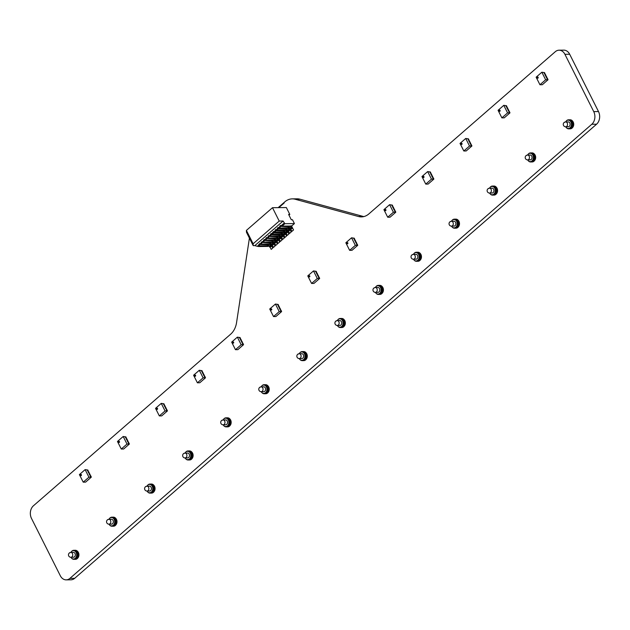 <?xml version="1.0" encoding="UTF-8"?>
<svg xmlns="http://www.w3.org/2000/svg" width="630" height="630" viewBox="0 0 630 630"><rect width="100%" height="100%" fill="white"/><g stroke="black" fill="none" stroke-linecap="round" stroke-linejoin="round"><path stroke-width="0.94" d="M281.405 311.173L280.996 310.157L280.405 310.157L281.61 311.574L275.901 316.543L273.522 316.567L269.719 309.007L275.428 304.038L278.019 304.424M280.445 309.259L280.035 308.243L279.413 308.275L279.893 309.228L280.901 310.157M279.484 307.353L279.074 306.337L278.452 306.369L278.933 307.322L279.94 308.243M278.531 305.44L278.003 305.385L278.98 306.337M275.428 304.038L279.224 311.598L281.61 311.574M277.523 304.432L278.003 305.385L277.523 304.432L278.113 304.424L278.594 305.377M278.933 307.322L278.484 306.337M279.555 307.29L278.964 307.298M279.893 309.228L279.444 308.251M280.515 309.196L279.925 309.204M280.854 311.141L280.405 310.157M281.476 311.11L280.885 311.118M273.522 316.567L279.224 311.598M271.585 309.928A0.575 0.433 89.3 0 1 270.916 309.456A0.575 0.433 89.3 0 1 271.758 309.283A0.575 0.433 89.3 0 1 271.585 309.928M271.357 308.881A0.575 0.433 -90.7 0 0 271.373 310.023M268.041 385.969A4.189 3.181 89.3 0 1 268.152 386.08A4.189 3.181 89.3 0 1 268.695 386.914A4.189 3.181 89.3 0 1 268.223 392.301A4.189 3.181 89.3 0 1 268.12 392.419M265.395 384.702A4.528 3.433 89.3 0 1 265.624 384.694A4.528 3.433 89.3 0 1 267.939 385.836A4.528 3.433 89.3 0 1 268.53 386.733A4.528 3.433 89.3 0 1 268.018 392.545A4.528 3.433 89.3 0 1 265.726 393.742A4.528 3.433 89.3 0 1 265.506 393.742M264.868 384.717A4.528 3.433 89.3 0 1 265.175 384.702A4.528 3.433 89.3 0 1 268.081 386.741A4.528 3.433 89.3 0 1 268.262 391.356A4.528 3.433 89.3 0 1 265.277 393.75A4.528 3.433 89.3 0 1 264.97 393.734M264.332 384.717A4.528 3.433 89.3 0 1 264.553 384.702A4.528 3.433 89.3 0 1 267.466 386.749A4.528 3.433 89.3 0 1 267.648 391.364A4.528 3.433 89.3 0 1 264.655 393.758A4.528 3.433 89.3 0 1 264.435 393.75M261.718 386.04A4.528 3.433 89.3 0 1 261.82 385.906A4.528 3.433 89.3 0 1 264.112 384.709A4.528 3.433 89.3 0 1 267.018 386.749A4.528 3.433 89.3 0 1 267.199 391.372A4.528 3.433 89.3 0 1 264.214 393.766A4.528 3.433 89.3 0 1 261.899 392.616A4.528 3.433 89.3 0 1 261.789 392.49M261.166 386.844A4.189 3.181 89.3 0 1 261.615 386.159A4.189 3.181 89.3 0 1 266.427 386.938A4.189 3.181 89.3 0 1 265.876 392.411A4.189 3.181 89.3 0 1 261.686 392.372A4.189 3.181 89.3 0 1 261.222 391.695L263.812 391.663A2.425 1.843 89.3 0 0 265.411 390.387A2.425 1.843 89.3 0 0 265.309 387.907A2.425 1.843 89.3 0 0 263.757 386.812L261.174 386.844A2.425 1.843 89.3 0 1 262.734 387.938A2.425 1.843 89.3 0 1 262.222 391.301A2.425 1.843 89.3 0 1 261.23 391.695A2.425 2.425 0 0 1 259.607 387.442A2.425 2.425 0 0 1 261.174 386.844A2.425 1.843 89.3 0 0 260.182 387.245M433.653 178.699L433.243 177.684L432.645 177.691L433.849 179.109L428.14 184.07L425.762 184.102L421.958 176.542L427.668 171.573L430.259 171.959M432.692 176.794L432.282 175.778L431.652 175.809L432.133 176.762L433.141 177.684M431.731 174.88L431.322 173.864L430.692 173.896L432.18 175.778M430.77 172.974L430.361 171.959L429.731 171.99L431.219 173.872M427.668 171.573L431.471 179.133L433.849 179.109M430.211 172.943L429.762 171.966M430.841 172.911L430.243 172.919M431.172 174.856L430.723 173.872M431.802 174.825L431.203 174.825M432.133 176.762L431.684 175.786M432.763 176.731L432.164 176.739M433.094 178.676L432.645 177.691M433.724 178.644L433.125 178.644M425.762 184.102L431.471 179.133M423.833 177.463A0.575 0.433 89.3 0 1 423.155 176.991A0.575 0.433 89.3 0 1 424.006 176.817A0.575 0.433 89.3 0 1 423.833 177.463M423.596 176.416A0.575 0.433 -90.7 0 0 423.612 177.558M420.289 253.496A4.189 3.181 89.3 0 1 420.391 253.614A4.189 3.181 89.3 0 1 420.934 254.449A4.189 3.181 89.3 0 1 420.462 259.828A4.189 3.181 89.3 0 1 420.36 259.954M417.643 252.236A4.528 3.433 89.3 0 1 417.863 252.228A4.528 3.433 89.3 0 1 420.178 253.37A4.528 3.433 89.3 0 1 420.769 254.268A4.528 3.433 89.3 0 1 420.257 260.08A4.528 3.433 89.3 0 1 417.966 261.277A4.528 3.433 89.3 0 1 417.745 261.269M417.107 252.252A4.528 3.433 89.3 0 1 417.414 252.228A4.528 3.433 89.3 0 1 420.328 254.276A4.528 3.433 89.3 0 1 420.509 258.891A4.528 3.433 89.3 0 1 417.525 261.285A4.528 3.433 89.3 0 1 417.21 261.269M416.572 252.252A4.528 3.433 89.3 0 1 416.792 252.236A4.528 3.433 89.3 0 1 419.706 254.276A4.528 3.433 89.3 0 1 419.887 258.899A4.528 3.433 89.3 0 1 416.902 261.293A4.528 3.433 89.3 0 1 416.674 261.285M413.957 253.575A4.528 3.433 89.3 0 1 414.06 253.441A4.528 3.433 89.3 0 1 416.351 252.244A4.528 3.433 89.3 0 1 419.257 254.284A4.528 3.433 89.3 0 1 419.438 258.899A4.528 3.433 89.3 0 1 416.454 261.3A4.528 3.433 89.3 0 1 414.138 260.151A4.528 3.433 89.3 0 1 414.028 260.025M413.406 254.378A4.189 3.181 89.3 0 1 413.855 253.693A4.189 3.181 89.3 0 1 418.666 254.473A4.189 3.181 89.3 0 1 418.115 259.946A4.189 3.181 89.3 0 1 413.926 259.906A4.189 3.181 89.3 0 1 413.461 259.229L416.052 259.198A2.425 1.843 89.3 0 0 417.651 257.914A2.425 1.843 89.3 0 0 417.556 255.441A2.425 1.843 89.3 0 0 415.997 254.347L413.414 254.378A2.425 1.843 89.3 0 1 414.973 255.473A2.425 1.843 89.3 0 1 414.461 258.836A2.425 1.843 89.3 0 1 413.469 259.229A2.425 2.425 0 0 1 411.847 254.977A2.425 2.425 0 0 1 413.414 254.378A2.425 1.843 89.3 0 0 412.422 254.78M534.476 154.169A4.189 3.181 89.3 0 1 534.579 154.287A4.189 3.181 89.3 0 1 535.13 155.114A4.189 3.181 89.3 0 1 534.649 160.5A4.189 3.181 89.3 0 1 534.547 160.619M531.83 152.909A4.528 3.433 89.3 0 1 532.051 152.893A4.528 3.433 89.3 0 1 534.366 154.043A4.528 3.433 89.3 0 1 534.965 154.933A4.528 3.433 89.3 0 1 534.445 160.752A4.528 3.433 89.3 0 1 532.161 161.949A4.528 3.433 89.3 0 1 531.933 161.941M531.295 152.925A4.528 3.433 89.3 0 1 531.61 152.901A4.528 3.433 89.3 0 1 534.516 154.941A4.528 3.433 89.3 0 1 534.697 159.555A4.528 3.433 89.3 0 1 531.712 161.949A4.528 3.433 89.3 0 1 531.397 161.941M530.759 152.917A4.528 3.433 89.3 0 1 530.988 152.909A4.528 3.433 89.3 0 1 533.894 154.948A4.528 3.433 89.3 0 1 534.075 159.563A4.528 3.433 89.3 0 1 531.09 161.957A4.528 3.433 89.3 0 1 530.87 161.957M528.145 154.24A4.528 3.433 89.3 0 1 528.247 154.114A4.528 3.433 89.3 0 1 530.539 152.909A4.528 3.433 89.3 0 1 533.445 154.956A4.528 3.433 89.3 0 1 533.626 159.571A4.528 3.433 89.3 0 1 530.641 161.965A4.528 3.433 89.3 0 1 528.326 160.823A4.528 3.433 89.3 0 1 528.223 160.689M527.594 155.051A4.189 3.181 89.3 0 1 528.042 154.358A4.189 3.181 89.3 0 1 532.854 155.145A4.189 3.181 89.3 0 1 532.303 160.619A4.189 3.181 89.3 0 1 528.113 160.571A4.189 3.181 89.3 0 1 527.649 159.902L530.24 159.87A2.425 1.843 89.3 0 0 531.838 158.587A2.425 1.843 89.3 0 0 531.744 156.114A2.425 1.843 89.3 0 0 530.184 155.019L527.601 155.051A2.425 1.843 89.3 0 1 529.161 156.138A2.425 1.843 89.3 0 1 528.649 159.5A2.425 1.843 89.3 0 1 527.656 159.902A2.425 2.425 0 0 1 526.042 155.641A2.425 2.425 0 0 1 527.601 155.051A2.425 1.843 89.3 0 0 526.609 155.445M471.712 145.585L471.303 144.569L470.704 144.577L471.909 145.987L466.2 150.956L463.822 150.987L460.018 143.419L465.727 138.458L468.318 138.844M470.752 143.679L470.342 142.663L469.712 142.695L470.193 143.648L471.201 144.569M469.791 141.766L469.381 140.75L468.752 140.781L470.24 142.663M468.83 139.86L468.303 139.805L469.279 140.75M465.727 138.458L469.531 146.018L471.909 145.987M467.822 138.844L468.303 139.805L467.822 138.844L468.421 138.844L468.901 139.797M469.232 141.734L468.783 140.758M469.862 141.703L469.263 141.711M470.193 143.648L469.744 142.663M470.823 143.616L470.224 143.624M470.704 144.577L471.153 145.554M471.783 145.522L471.185 145.53M463.822 150.987L469.531 146.018M461.892 144.349A0.575 0.433 89.3 0 1 461.215 143.876A0.575 0.433 89.3 0 1 462.066 143.703A0.575 0.433 89.3 0 1 461.892 144.349M461.656 143.293A0.575 0.433 -90.7 0 0 461.672 144.435M167.226 410.516L166.816 409.5L166.226 409.508L167.43 410.925L161.721 415.887L159.335 415.918L155.531 408.358L161.241 403.389L163.839 403.775M166.265 408.61L165.855 407.594L165.233 407.626L166.714 409.508M165.304 406.697L164.895 405.681L164.272 405.712L165.753 407.594M164.343 404.791L163.934 403.775L163.343 403.783L163.792 404.759L164.8 405.688M161.241 403.389L165.044 410.949L167.43 410.925M163.343 403.783L163.792 404.759M164.414 404.728L163.824 404.736M164.753 406.673L164.304 405.688M165.375 406.641L164.784 406.649M165.714 408.579L165.265 407.602M166.336 408.547L165.745 408.555M166.674 410.492L166.226 409.508M167.296 410.461L166.706 410.469M159.335 415.918L165.044 410.949M157.405 409.279A0.575 0.433 89.3 0 1 156.736 408.807A0.575 0.433 89.3 0 1 157.579 408.634A0.575 0.433 89.3 0 1 157.405 409.279M157.177 408.232A0.575 0.433 -90.7 0 0 157.193 409.374M272.491 207.703L286.351 207.546L289.808 214.42L288.611 214.428L291.304 219.775L292.493 219.768L294.415 223.587L284.878 223.697L283.091 221.028L279.216 221.067L272.491 207.703L246.401 230.407L246.472 232.265L253.189 245.629L253.118 243.779L246.401 230.407M268.167 244.747L268.75 245.913L267.561 245.928L267.766 244.755M270.057 243.755L261.34 244.18L269.679 244.086L270.073 242.747M272.365 241.747L263.647 242.172L271.987 242.077L272.38 240.739M274.672 239.746L265.954 240.164L274.294 240.069L274.688 238.731M276.972 237.738L268.254 238.156L276.601 238.061L276.995 236.723M279.279 235.73L270.561 236.148L278.909 236.053L279.303 234.722M281.586 233.722L272.869 234.147L281.216 234.045L281.61 232.714M283.894 231.714L275.176 232.139L283.524 232.037L283.909 230.706M286.201 229.706L277.483 230.131L285.831 230.037L286.217 228.698M288.509 227.698L279.791 228.123L288.13 228.029L288.524 226.69M284.878 223.697L282.098 226.115L290.438 226.02L291.816 225.839L294.415 223.587M282.098 226.115L280.57 225.414L279.649 226.217M290.981 225.855L292.233 228.351L291.091 227.981L290.107 226.02M281.626 225.981L281.098 225.823M292.233 228.351L290.658 229.162L289.115 226.682L279.893 226.406M280.169 227.8L279.744 226.406M268.75 245.913L268.175 246.417L258.639 246.527L259.402 245.857L267.75 245.763M283.091 221.028L254.835 245.613L253.189 245.629M284.146 223.13L281.059 225.808M279.736 226.965L278.751 227.816L278.263 227.422L277.342 228.225L277.428 228.973L276.444 229.824L275.956 229.43L275.034 230.233L275.121 230.982L274.137 231.832L273.648 231.438L271.829 233.84L271.341 233.439L270.42 234.242L270.506 234.99L269.53 235.848L269.034 235.447L268.112 236.25L268.199 236.998L267.222 237.857L266.726 237.455L265.805 238.258L265.892 239.006L264.915 239.857L264.419 239.463L263.498 240.266L263.584 241.014L261.19 242.274L261.277 243.023L260.3 243.873L259.812 243.479L257.473 246.33L254.835 245.613M279.216 221.067L253.118 243.779M258.639 246.527L257.473 246.33M279.791 228.123L278.751 227.816M277.483 230.131L276.444 229.824M277.861 229.8L277.428 228.973M275.176 232.139L274.137 231.832M275.554 231.809L275.121 230.982M272.869 234.147L271.829 233.84M273.247 233.817L272.814 232.99M270.561 236.148L269.53 235.848M270.939 235.825L270.506 234.99M268.254 238.156L267.222 237.857M268.632 237.833L268.199 236.998M265.954 240.164L264.915 239.857M266.325 239.841L265.892 239.006M263.647 242.172L262.608 241.865M264.017 241.849L263.584 241.014M261.34 244.18L260.3 243.873M261.71 243.849L261.277 243.023M259.402 245.857L258.969 245.031M288.509 227.54L289.934 230.359L288.784 229.989L287.8 228.029M279.318 227.981L278.791 227.832M289.934 230.359L288.351 231.171L286.808 228.69L278.074 228.792L277.342 228.225M278.995 227.989L278.074 228.792M287.564 228.036L286.808 228.69M288.784 229.989L287.863 230.793M289.272 230.367L288.351 231.171M286.201 229.548L287.627 232.368L286.477 231.998L285.492 230.037M277.011 229.989L276.483 229.84M287.627 232.368L286.044 233.179L284.5 230.698L275.767 230.8L275.034 230.233M276.688 229.997L275.767 230.8M285.256 230.037L284.5 230.698M286.477 231.998L285.555 232.801M286.965 232.375L286.044 233.179M283.902 231.549L285.319 234.376L284.169 234.006L283.185 232.045M274.712 231.998L274.176 231.84M285.319 234.376L283.736 235.187L282.193 232.706L273.459 232.809L272.727 232.242M274.381 232.005L273.459 232.809M282.949 232.045L282.193 232.706M284.169 234.006L283.248 234.809M284.666 234.384L283.736 235.187M281.594 233.557L283.012 236.384L281.862 236.006L280.878 234.053M272.404 234.006L271.869 233.848M283.012 236.384L281.429 237.195L279.885 234.714L271.152 234.809L270.42 234.242M272.081 234.014L271.152 234.809M280.641 234.053L279.885 234.714M281.862 236.006L280.941 236.809M282.358 236.392L281.429 237.195M279.287 235.565L280.704 238.384L279.555 238.014L278.57 236.061M270.097 236.014L269.569 235.856M280.704 238.384L279.129 239.195L277.578 236.723L268.207 236.447M269.774 236.014L268.852 236.817M278.334 236.061L277.578 236.723M279.555 238.014L278.633 238.817M280.051 238.392L279.129 239.195M276.98 237.573L278.397 240.392L277.255 240.022L276.263 238.069M267.789 238.022L267.262 237.864M278.397 240.392L276.822 241.203L275.271 238.723L265.899 238.447M267.466 238.022L266.545 238.825M276.027 238.069L275.271 238.723M277.255 240.022L276.326 240.825M277.743 240.4L276.822 241.203M274.672 239.581L276.09 242.4L274.948 242.03L273.963 240.069M265.482 240.03L264.954 239.873M276.09 242.4L274.515 243.211L272.963 240.731L263.6 240.455M265.159 240.03L264.238 240.833M273.719 240.077L272.963 240.731M274.948 242.03L274.018 242.834M275.436 242.408L274.515 243.211M272.365 241.589L273.782 244.409L272.64 244.038L271.656 242.077M263.175 242.038L262.647 241.881M273.782 244.409L272.207 245.22L270.656 242.739L261.293 242.463M262.852 242.038L261.93 242.841M271.412 242.085L270.656 242.739M272.64 244.038L271.719 244.842M273.129 244.416L272.207 245.22M270.057 243.597L271.475 246.417L270.333 246.046L269.349 244.086M260.867 244.038L260.34 243.889M271.475 246.417L269.9 247.228L268.349 244.747L258.985 244.471M260.544 244.046L259.623 244.85M269.112 244.086L268.349 244.747M270.333 246.046L269.412 246.85M270.821 246.424L269.9 247.228M289.808 214.42L288.973 215.145M281.303 225.981L280.382 226.784M289.871 226.028L289.115 226.682M291.091 227.981L290.17 228.784M291.58 228.359L290.658 229.162M395.593 211.822L395.183 210.806L394.585 210.814L395.79 212.223L390.08 217.192L387.702 217.216L383.898 209.656L389.608 204.687L392.199 205.073M394.632 209.908L394.223 208.892L393.592 208.924L395.081 210.806M393.671 208.002L393.262 206.986L392.632 207.018L393.112 207.971L394.12 208.892M392.71 206.089L392.301 205.073L391.671 205.104L393.159 206.986M389.608 204.687L393.411 212.247L395.79 212.223M392.151 206.057L391.702 205.081M392.781 206.026L392.183 206.034M393.112 207.971L392.663 206.994M393.742 207.939L393.144 207.947M394.073 209.877L393.624 208.9M394.703 209.845L394.104 209.853M395.034 211.79L394.585 210.814M395.656 211.759L395.065 211.767M387.702 217.216L393.411 212.247M385.773 210.577A0.575 0.433 89.3 0 1 385.095 210.105A0.575 0.433 89.3 0 1 385.946 209.932A0.575 0.433 89.3 0 1 385.773 210.577M385.536 209.53A0.575 0.433 -90.7 0 0 385.552 210.672M572.536 121.054A4.189 3.181 89.3 0 1 572.638 121.173A4.189 3.181 89.3 0 1 573.19 121.999A4.189 3.181 89.3 0 1 572.709 127.386A4.189 3.181 89.3 0 1 572.607 127.504M569.89 119.794A4.528 3.433 89.3 0 1 570.111 119.779A4.528 3.433 89.3 0 1 572.434 120.921A4.528 3.433 89.3 0 1 573.024 121.818A4.528 3.433 89.3 0 1 572.505 127.63A4.528 3.433 89.3 0 1 570.221 128.835A4.528 3.433 89.3 0 1 569.992 128.827M569.355 119.802A4.528 3.433 89.3 0 1 569.67 119.787A4.528 3.433 89.3 0 1 572.576 121.826A4.528 3.433 89.3 0 1 572.757 126.441A4.528 3.433 89.3 0 1 569.772 128.835A4.528 3.433 89.3 0 1 569.457 128.819M568.819 119.802A4.528 3.433 89.3 0 1 569.048 119.794A4.528 3.433 89.3 0 1 571.953 121.834A4.528 3.433 89.3 0 1 572.135 126.449A4.528 3.433 89.3 0 1 569.15 128.843A4.528 3.433 89.3 0 1 568.929 128.835M566.205 121.125A4.528 3.433 89.3 0 1 566.307 120.991A4.528 3.433 89.3 0 1 568.599 119.794A4.528 3.433 89.3 0 1 571.505 121.834A4.528 3.433 89.3 0 1 571.686 126.457A4.528 3.433 89.3 0 1 568.701 128.851A4.528 3.433 89.3 0 1 566.386 127.701A4.528 3.433 89.3 0 1 566.283 127.575M564.669 122.33A2.425 1.843 89.3 0 1 565.661 121.929A4.189 3.181 89.3 0 1 566.102 121.243A4.189 3.181 89.3 0 1 570.922 122.023A4.189 3.181 89.3 0 1 570.363 127.496A4.189 3.181 89.3 0 1 566.173 127.457A4.189 3.181 89.3 0 1 565.708 126.78M568.244 121.905A2.425 1.843 89.3 0 1 569.803 122.992A2.425 1.843 89.3 0 1 569.898 125.472A2.425 1.843 89.3 0 1 568.299 126.756L565.724 126.78A2.425 1.843 89.3 0 0 566.709 126.386A2.425 1.843 89.3 0 0 567.221 123.023A2.425 1.843 89.3 0 0 565.661 121.929L568.244 121.905M319.465 278.05L319.056 277.035L318.465 277.043L319.67 278.46L313.961 283.421L311.582 283.453L307.779 275.893L313.488 270.924L316.079 271.309M318.504 276.145L318.095 275.129L317.473 275.16L317.953 276.113L318.961 277.035M317.551 274.231L317.134 273.215L316.512 273.247L316.992 274.207L318 275.129M316.591 272.325L316.181 271.309L315.551 271.341L316.032 272.294L317.04 273.215M313.488 270.924L317.292 278.484L319.67 278.46M316.032 272.294L315.583 271.317M316.662 272.262L316.063 272.27M316.992 274.207L316.543 273.223M317.614 274.168L317.024 274.176M317.953 276.113L317.504 275.137M318.575 276.082L317.985 276.09M318.914 278.027L318.465 277.043M319.536 277.988L318.945 277.995M311.582 283.453L317.292 278.484M309.653 276.814A0.575 0.433 89.3 0 1 308.976 276.342A0.575 0.433 89.3 0 1 309.826 276.168A0.575 0.433 89.3 0 1 309.653 276.814M309.417 275.767A0.575 0.433 -90.7 0 0 309.432 276.909M191.922 452.198A4.189 3.181 89.3 0 1 192.032 452.316A4.189 3.181 89.3 0 1 192.575 453.143A4.189 3.181 89.3 0 1 192.103 458.53A4.189 3.181 89.3 0 1 192 458.648M189.276 450.938A4.528 3.433 89.3 0 1 189.504 450.923A4.528 3.433 89.3 0 1 191.819 452.072A4.528 3.433 89.3 0 1 192.41 452.97A4.528 3.433 89.3 0 1 191.898 458.782A4.528 3.433 89.3 0 1 189.606 459.979A4.528 3.433 89.3 0 1 189.386 459.971M188.748 450.954A4.528 3.433 89.3 0 1 189.055 450.93A4.528 3.433 89.3 0 1 191.961 452.97A4.528 3.433 89.3 0 1 192.142 457.593A4.528 3.433 89.3 0 1 189.157 459.987A4.528 3.433 89.3 0 1 188.85 459.971M188.213 450.954A4.528 3.433 89.3 0 1 188.433 450.938A4.528 3.433 89.3 0 1 191.339 452.978A4.528 3.433 89.3 0 1 191.528 457.601A4.528 3.433 89.3 0 1 188.535 459.995A4.528 3.433 89.3 0 1 188.315 459.987M185.598 452.269A4.528 3.433 89.3 0 1 185.7 452.143A4.528 3.433 89.3 0 1 187.984 450.946A4.528 3.433 89.3 0 1 190.898 452.986A4.528 3.433 89.3 0 1 191.079 457.601A4.528 3.433 89.3 0 1 188.094 459.995A4.528 3.433 89.3 0 1 185.779 458.853A4.528 3.433 89.3 0 1 185.669 458.727M185.039 453.08A4.189 3.181 89.3 0 1 185.496 452.395A4.189 3.181 89.3 0 1 190.307 453.175A4.189 3.181 89.3 0 1 189.756 458.648A4.189 3.181 89.3 0 1 185.566 458.608A4.189 3.181 89.3 0 1 185.102 457.931L187.693 457.9A2.425 1.843 89.3 0 0 189.291 456.616A2.425 1.843 89.3 0 0 189.189 454.143A2.425 1.843 89.3 0 0 187.63 453.049L185.055 453.08A2.425 1.843 89.3 0 1 186.614 454.175A2.425 1.843 89.3 0 1 186.102 457.53A2.425 1.843 89.3 0 1 185.11 457.931A2.425 2.425 0 0 1 183.487 453.671A2.425 2.425 0 0 1 185.055 453.08A2.425 1.843 89.3 0 0 184.062 453.474M458.317 220.405A4.189 3.181 89.3 0 1 458.419 220.524A4.189 3.181 89.3 0 1 458.971 221.358A4.189 3.181 89.3 0 1 458.49 226.737A4.189 3.181 89.3 0 1 458.388 226.855M455.671 219.145A4.528 3.433 89.3 0 1 455.892 219.138A4.528 3.433 89.3 0 1 458.215 220.28A4.528 3.433 89.3 0 1 458.805 221.177A4.528 3.433 89.3 0 1 458.286 226.989A4.528 3.433 89.3 0 1 456.002 228.186A4.528 3.433 89.3 0 1 455.773 228.178M455.136 219.161A4.528 3.433 89.3 0 1 455.451 219.138A4.528 3.433 89.3 0 1 458.356 221.177A4.528 3.433 89.3 0 1 458.538 225.8A4.528 3.433 89.3 0 1 455.553 228.194A4.528 3.433 89.3 0 1 455.238 228.178M454.6 219.161A4.528 3.433 89.3 0 1 454.828 219.145A4.528 3.433 89.3 0 1 457.734 221.185A4.528 3.433 89.3 0 1 457.916 225.808A4.528 3.433 89.3 0 1 454.931 228.202A4.528 3.433 89.3 0 1 454.71 228.194M451.986 220.484A4.528 3.433 89.3 0 1 452.088 220.35A4.528 3.433 89.3 0 1 454.38 219.153A4.528 3.433 89.3 0 1 457.285 221.193A4.528 3.433 89.3 0 1 457.467 225.808A4.528 3.433 89.3 0 1 454.482 228.202A4.528 3.433 89.3 0 1 452.167 227.06A4.528 3.433 89.3 0 1 452.064 226.934M450.45 221.681A2.425 1.843 89.3 0 1 451.442 221.287A4.189 3.181 89.3 0 1 451.883 220.602A4.189 3.181 89.3 0 1 456.703 221.382A4.189 3.181 89.3 0 1 456.144 226.855A4.189 3.181 89.3 0 1 451.954 226.816A4.189 3.181 89.3 0 1 451.49 226.139M454.025 221.256A2.425 1.843 89.3 0 1 455.584 222.351A2.425 1.843 89.3 0 1 455.679 224.823A2.425 1.843 89.3 0 1 454.08 226.107L451.505 226.139A2.425 1.843 89.3 0 0 452.49 225.737A2.425 1.843 89.3 0 0 453.002 222.382A2.425 1.843 89.3 0 0 451.442 221.287L454.025 221.256M509.772 112.471L509.363 111.455L508.764 111.463L509.969 112.872L504.26 117.841L501.882 117.865L498.078 110.305L503.787 105.336L506.378 105.722M508.812 110.557L508.402 109.541L507.772 109.573L509.26 111.455M507.851 108.651L507.441 107.636L506.811 107.667L507.292 108.62L508.3 109.541M506.89 106.738L506.481 105.722L505.851 105.753L506.331 106.714L507.339 107.636M503.787 105.336L507.591 112.904L509.969 112.872M506.331 106.714L505.882 105.73M506.961 106.683L506.363 106.683M507.292 108.62L506.843 107.643M507.922 108.588L507.323 108.596M508.252 110.534L507.804 109.549M508.882 110.502L508.284 110.502M509.213 112.439L508.764 111.463M509.843 112.408L509.245 112.416M501.882 117.865L507.591 112.904M499.952 111.227A0.575 0.433 89.3 0 1 499.275 110.754A0.575 0.433 89.3 0 1 500.126 110.589A0.575 0.433 89.3 0 1 499.952 111.227M499.716 110.179A0.575 0.433 -90.7 0 0 499.732 111.321M153.862 485.313A4.189 3.181 89.3 0 1 153.972 485.431A4.189 3.181 89.3 0 1 154.515 486.265A4.189 3.181 89.3 0 1 154.043 491.644A4.189 3.181 89.3 0 1 153.94 491.77M151.216 484.053A4.528 3.433 89.3 0 1 151.444 484.045A4.528 3.433 89.3 0 1 153.759 485.187A4.528 3.433 89.3 0 1 154.35 486.084A4.528 3.433 89.3 0 1 153.838 491.896A4.528 3.433 89.3 0 1 151.546 493.093A4.528 3.433 89.3 0 1 151.326 493.085M150.688 484.068A4.528 3.433 89.3 0 1 150.995 484.045A4.528 3.433 89.3 0 1 153.901 486.092A4.528 3.433 89.3 0 1 154.082 490.707A4.528 3.433 89.3 0 1 151.098 493.101A4.528 3.433 89.3 0 1 150.79 493.085M150.153 484.068A4.528 3.433 89.3 0 1 150.373 484.053A4.528 3.433 89.3 0 1 153.279 486.1A4.528 3.433 89.3 0 1 153.46 490.715A4.528 3.433 89.3 0 1 150.476 493.109A4.528 3.433 89.3 0 1 150.255 493.101M147.538 485.391A4.528 3.433 89.3 0 1 147.64 485.258A4.528 3.433 89.3 0 1 149.924 484.06A4.528 3.433 89.3 0 1 152.838 486.1A4.528 3.433 89.3 0 1 153.019 490.723A4.528 3.433 89.3 0 1 150.035 493.117A4.528 3.433 89.3 0 1 147.711 491.967A4.528 3.433 89.3 0 1 147.609 491.841M146.002 486.596A2.425 1.843 89.3 0 1 146.995 486.195A4.189 3.181 89.3 0 1 147.436 485.509A4.189 3.181 89.3 0 1 152.247 486.289A4.189 3.181 89.3 0 1 151.696 491.762A4.189 3.181 89.3 0 1 147.507 491.723A4.189 3.181 89.3 0 1 147.034 491.046M149.57 486.163A2.425 1.843 89.3 0 1 151.129 487.258A2.425 1.843 89.3 0 1 151.231 489.731A2.425 1.843 89.3 0 1 149.633 491.014L147.05 491.046A2.425 1.843 89.3 0 0 148.042 490.652A2.425 1.843 89.3 0 0 148.554 487.289A2.425 1.843 89.3 0 0 146.995 486.195L149.57 486.163M91.106 476.752L90.578 476.697L91.311 477.154L85.601 482.123L83.215 482.155L79.412 474.587L85.121 469.626L87.712 470.012M90.145 474.847L89.736 473.831L89.113 473.862L89.594 474.815L90.594 475.737M89.184 472.933L88.775 471.917L88.153 471.949L89.633 473.831M88.224 471.027L87.814 470.012L87.192 470.043L87.672 470.996L88.672 471.917M85.121 469.626L88.924 477.186L91.311 477.154M90.098 475.745L90.578 476.697L90.098 475.745L90.696 475.737L91.177 476.69M87.672 470.996L87.224 470.012M88.294 470.964L87.704 470.972M88.633 472.902L88.184 471.925M89.255 472.87L88.665 472.878M89.594 474.815L89.145 473.831M90.216 474.784L89.625 474.792M83.215 482.155L88.924 477.186M81.286 475.516A0.575 0.433 89.3 0 1 80.616 475.044A0.575 0.433 89.3 0 1 81.459 474.87A0.575 0.433 89.3 0 1 81.286 475.516M81.057 474.461A0.575 0.433 -90.7 0 0 81.073 475.603M243.345 344.287L242.936 343.271L242.345 343.279L243.55 344.689L237.841 349.658L235.455 349.682L231.659 342.121L237.36 337.152L239.959 337.538M242.385 342.373L241.975 341.358L241.384 341.365L241.833 342.35L242.841 343.271M241.424 340.468L241.014 339.452L240.392 339.483L240.873 340.436L241.881 341.358M240.463 338.554L240.054 337.538L239.431 337.57L239.912 338.53L240.92 339.452M237.36 337.152L241.164 344.72L243.55 344.689M239.912 338.53L239.463 337.546M240.534 338.499L239.943 338.499M240.873 340.436L240.424 339.46M241.495 340.405L240.904 340.413M241.384 341.365L241.833 342.35M242.456 342.318L241.865 342.318M242.794 344.256L242.345 343.279M243.416 344.224L242.826 344.232M235.455 349.682L241.164 344.72M233.525 343.043A0.575 0.433 89.3 0 1 232.856 342.57A0.575 0.433 89.3 0 1 233.698 342.405A0.575 0.433 89.3 0 1 233.525 343.043M233.297 341.995A0.575 0.433 -90.7 0 0 233.313 343.137M229.982 419.084A4.189 3.181 89.3 0 1 230.092 419.202A4.189 3.181 89.3 0 1 230.635 420.029A4.189 3.181 89.3 0 1 230.163 425.415A4.189 3.181 89.3 0 1 230.06 425.534M227.335 417.824A4.528 3.433 89.3 0 1 227.564 417.808A4.528 3.433 89.3 0 1 229.879 418.958A4.528 3.433 89.3 0 1 230.47 419.848A4.528 3.433 89.3 0 1 229.958 425.667A4.528 3.433 89.3 0 1 227.666 426.864A4.528 3.433 89.3 0 1 227.446 426.856M226.808 417.84A4.528 3.433 89.3 0 1 227.115 417.816A4.528 3.433 89.3 0 1 230.021 419.856A4.528 3.433 89.3 0 1 230.202 424.47A4.528 3.433 89.3 0 1 227.217 426.864A4.528 3.433 89.3 0 1 226.91 426.856M226.272 417.832A4.528 3.433 89.3 0 1 226.493 417.824A4.528 3.433 89.3 0 1 229.407 419.863A4.528 3.433 89.3 0 1 229.588 424.478A4.528 3.433 89.3 0 1 226.595 426.872A4.528 3.433 89.3 0 1 226.375 426.864M223.658 419.155A4.528 3.433 89.3 0 1 223.76 419.029A4.528 3.433 89.3 0 1 226.052 417.824A4.528 3.433 89.3 0 1 228.958 419.871A4.528 3.433 89.3 0 1 229.139 424.486A4.528 3.433 89.3 0 1 226.154 426.88A4.528 3.433 89.3 0 1 223.839 425.738A4.528 3.433 89.3 0 1 223.729 425.604M223.099 419.966A4.189 3.181 89.3 0 1 223.555 419.273A4.189 3.181 89.3 0 1 228.367 420.06A4.189 3.181 89.3 0 1 227.816 425.534A4.189 3.181 89.3 0 1 223.626 425.486A4.189 3.181 89.3 0 1 223.162 424.817L225.753 424.785A2.425 1.843 89.3 0 0 227.351 423.502A2.425 1.843 89.3 0 0 227.249 421.029A2.425 1.843 89.3 0 0 225.698 419.934L223.114 419.966A2.425 1.843 89.3 0 1 224.674 421.053A2.425 1.843 89.3 0 1 224.162 424.415A2.425 1.843 89.3 0 1 223.17 424.817A2.425 2.425 0 0 1 221.547 420.556A2.425 2.425 0 0 1 223.114 419.966A2.425 1.843 89.3 0 0 222.122 420.36M496.385 187.315A4.189 3.181 89.3 0 1 496.495 187.433A4.189 3.181 89.3 0 1 497.038 188.26A4.189 3.181 89.3 0 1 496.566 193.646A4.189 3.181 89.3 0 1 496.464 193.764M493.747 186.055A4.528 3.433 89.3 0 1 493.967 186.039A4.528 3.433 89.3 0 1 496.283 187.189A4.528 3.433 89.3 0 1 496.873 188.079A4.528 3.433 89.3 0 1 496.361 193.898A4.528 3.433 89.3 0 1 494.07 195.095A4.528 3.433 89.3 0 1 493.849 195.087M493.211 186.071A4.528 3.433 89.3 0 1 493.518 186.047A4.528 3.433 89.3 0 1 496.424 188.087A4.528 3.433 89.3 0 1 496.613 192.701A4.528 3.433 89.3 0 1 493.621 195.095A4.528 3.433 89.3 0 1 493.314 195.087M492.676 186.063A4.528 3.433 89.3 0 1 492.896 186.055A4.528 3.433 89.3 0 1 495.81 188.094A4.528 3.433 89.3 0 1 495.991 192.709A4.528 3.433 89.3 0 1 493.006 195.103A4.528 3.433 89.3 0 1 492.778 195.095M490.061 187.386A4.528 3.433 89.3 0 1 490.164 187.26A4.528 3.433 89.3 0 1 492.455 186.055A4.528 3.433 89.3 0 1 495.361 188.102A4.528 3.433 89.3 0 1 495.542 192.717A4.528 3.433 89.3 0 1 492.558 195.111A4.528 3.433 89.3 0 1 490.242 193.969A4.528 3.433 89.3 0 1 490.132 193.835M488.526 188.59A2.425 1.843 89.3 0 1 489.518 188.197A4.189 3.181 89.3 0 1 489.959 187.504A4.189 3.181 89.3 0 1 494.77 188.291A4.189 3.181 89.3 0 1 494.219 193.764A4.189 3.181 89.3 0 1 490.03 193.717A4.189 3.181 89.3 0 1 489.565 193.048M492.101 188.165A2.425 1.843 89.3 0 1 493.66 189.26A2.425 1.843 89.3 0 1 493.755 191.733A2.425 1.843 89.3 0 1 492.156 193.016L489.573 193.048A2.425 1.843 89.3 0 0 490.565 192.646A2.425 1.843 89.3 0 0 491.077 189.284A2.425 1.843 89.3 0 0 489.518 188.197L492.101 188.165M77.742 551.549A4.189 3.181 89.3 0 1 77.852 551.667A4.189 3.181 89.3 0 1 78.396 552.494A4.189 3.181 89.3 0 1 77.923 557.881A4.189 3.181 89.3 0 1 77.821 557.999M75.096 550.289A4.528 3.433 89.3 0 1 75.324 550.274A4.528 3.433 89.3 0 1 77.64 551.423A4.528 3.433 89.3 0 1 78.23 552.321A4.528 3.433 89.3 0 1 77.718 558.133A4.528 3.433 89.3 0 1 75.427 559.33A4.528 3.433 89.3 0 1 75.198 559.322M74.561 550.305A4.528 3.433 89.3 0 1 74.876 550.281A4.528 3.433 89.3 0 1 77.781 552.321A4.528 3.433 89.3 0 1 77.962 556.944A4.528 3.433 89.3 0 1 74.978 559.338A4.528 3.433 89.3 0 1 74.671 559.322M74.033 550.297A4.528 3.433 89.3 0 1 74.253 550.289A4.528 3.433 89.3 0 1 77.159 552.329A4.528 3.433 89.3 0 1 77.34 556.944A4.528 3.433 89.3 0 1 74.356 559.338A4.528 3.433 89.3 0 1 74.135 559.338M71.418 551.62A4.528 3.433 89.3 0 1 71.521 551.494A4.528 3.433 89.3 0 1 73.804 550.297A4.528 3.433 89.3 0 1 76.718 552.337A4.528 3.433 89.3 0 1 76.899 556.952A4.528 3.433 89.3 0 1 73.915 559.346A4.528 3.433 89.3 0 1 71.592 558.204A4.528 3.433 89.3 0 1 71.489 558.078M70.859 552.431A4.189 3.181 89.3 0 1 71.316 551.746A4.189 3.181 89.3 0 1 76.128 552.526A4.189 3.181 89.3 0 1 75.576 557.999A4.189 3.181 89.3 0 1 71.387 557.959A4.189 3.181 89.3 0 1 70.914 557.282L73.505 557.251A2.425 1.843 89.3 0 0 75.112 555.967A2.425 1.843 89.3 0 0 75.009 553.494A2.425 1.843 89.3 0 0 73.45 552.4L70.875 552.431A2.425 1.843 89.3 0 1 72.434 553.526A2.425 1.843 89.3 0 1 71.922 556.881A2.425 1.843 89.3 0 1 70.93 557.282A2.425 2.425 0 0 1 69.308 553.022A2.425 2.425 0 0 1 70.875 552.431A2.425 1.843 89.3 0 0 69.883 552.825M357.525 244.936L357.115 243.92L356.525 243.928L357.73 245.338L352.02 250.307L349.642 250.338L345.839 242.77L351.548 237.801L354.139 238.195M356.572 243.023L356.044 242.975L357.021 243.92M355.611 241.117L355.202 240.101L354.572 240.132L356.06 242.014M354.651 239.211L354.241 238.187L353.611 238.227L354.091 239.18L355.099 240.101M351.548 237.801L355.351 245.369L357.73 245.338M355.564 242.014L356.044 242.975L355.533 242.046L356.163 242.007L356.635 242.967M354.091 239.18L353.643 238.195M354.721 239.148L354.123 239.156M355.052 241.085L354.603 240.109M355.682 241.054L355.084 241.062M356.974 244.905L356.525 243.928M357.596 244.873L357.005 244.881M349.642 250.338L355.351 245.369M347.713 243.692A0.575 0.433 89.3 0 1 347.036 243.219A0.575 0.433 89.3 0 1 347.886 243.054A0.575 0.433 89.3 0 1 347.713 243.692M347.476 242.644A0.575 0.433 -90.7 0 0 347.492 243.786M129.166 443.638L128.756 442.622L128.166 442.63L129.37 444.04L123.661 449.009L121.275 449.033L117.471 441.473L123.181 436.503L125.779 436.889M128.205 441.724L127.796 440.709L127.173 440.74L127.654 441.701L128.654 442.622M127.244 439.819L126.724 439.764L127.693 440.709M126.284 437.905L125.874 436.889L125.252 436.921L126.732 438.803M123.181 436.503L126.984 444.063L129.37 444.04M126.244 438.811L126.724 439.764L126.213 438.834L126.835 438.803L127.315 439.756M125.732 437.881L125.283 436.897M126.354 437.842L125.764 437.85M127.654 441.701L127.205 440.716M128.276 441.661L127.685 441.669M128.614 443.607L128.166 442.63M129.237 443.575L128.646 443.583M121.275 449.033L126.984 444.063M119.346 442.394A0.575 0.433 89.3 0 1 118.676 441.921A0.575 0.433 89.3 0 1 119.519 441.756A0.575 0.433 89.3 0 1 119.346 442.394M119.117 441.347A0.575 0.433 -90.7 0 0 119.133 442.488M205.286 377.401L204.876 376.386L204.285 376.393L205.49 377.803L199.781 382.772L197.395 382.804L193.591 375.236L199.3 370.275L201.899 370.661M204.325 375.496L203.915 374.48L203.293 374.511L203.773 375.464L204.774 376.386M203.364 373.582L202.955 372.566L202.332 372.598L202.813 373.551L203.821 374.48M202.403 371.676L201.994 370.661L201.372 370.692L201.852 371.645L202.86 372.566M199.3 370.275L203.104 377.835L205.49 377.803M201.852 371.645L201.403 370.668M202.474 371.613L201.883 371.621M202.813 373.551L202.364 372.574M203.435 373.519L202.844 373.527M203.773 375.464L203.325 374.48M204.396 375.433L203.805 375.441M204.734 377.37L204.285 376.393M205.356 377.339L204.766 377.346M197.395 382.804L203.104 377.835M195.465 376.165A0.575 0.433 89.3 0 1 194.796 375.693A0.575 0.433 89.3 0 1 195.639 375.519A0.575 0.433 89.3 0 1 195.465 376.165M195.237 375.11A0.575 0.433 -90.7 0 0 195.253 376.252M115.802 518.435A4.189 3.181 89.3 0 1 115.912 518.553A4.189 3.181 89.3 0 1 116.455 519.38A4.189 3.181 89.3 0 1 115.983 524.766A4.189 3.181 89.3 0 1 115.881 524.885M113.156 517.175A4.528 3.433 89.3 0 1 113.384 517.159A4.528 3.433 89.3 0 1 115.699 518.301A4.528 3.433 89.3 0 1 116.29 519.199A4.528 3.433 89.3 0 1 115.778 525.018A4.528 3.433 89.3 0 1 113.487 526.215A4.528 3.433 89.3 0 1 113.266 526.207M112.628 517.191A4.528 3.433 89.3 0 1 112.935 517.167A4.528 3.433 89.3 0 1 115.841 519.207A4.528 3.433 89.3 0 1 116.022 523.821A4.528 3.433 89.3 0 1 113.038 526.215A4.528 3.433 89.3 0 1 112.731 526.2M112.093 517.183A4.528 3.433 89.3 0 1 112.313 517.175A4.528 3.433 89.3 0 1 115.219 519.215A4.528 3.433 89.3 0 1 115.4 523.829A4.528 3.433 89.3 0 1 112.416 526.223A4.528 3.433 89.3 0 1 112.195 526.215M109.478 518.506A4.528 3.433 89.3 0 1 109.581 518.372A4.528 3.433 89.3 0 1 111.864 517.175A4.528 3.433 89.3 0 1 114.778 519.215A4.528 3.433 89.3 0 1 114.959 523.837A4.528 3.433 89.3 0 1 111.975 526.231A4.528 3.433 89.3 0 1 109.651 525.089A4.528 3.433 89.3 0 1 109.549 524.955M108.919 519.309A4.189 3.181 89.3 0 1 109.376 518.624A4.189 3.181 89.3 0 1 114.188 519.403A4.189 3.181 89.3 0 1 113.636 524.877A4.189 3.181 89.3 0 1 109.447 524.837A4.189 3.181 89.3 0 1 108.974 524.16L111.573 524.136A2.425 1.843 89.3 0 0 113.172 522.853A2.425 1.843 89.3 0 0 113.069 520.38A2.425 1.843 89.3 0 0 111.51 519.285L108.935 519.309A2.425 1.843 89.3 0 1 110.494 520.404A2.425 1.843 89.3 0 1 109.982 523.766A2.425 1.843 89.3 0 1 108.99 524.16A2.425 2.425 0 0 1 107.368 519.908A2.425 2.425 0 0 1 108.935 519.309A2.425 1.843 89.3 0 0 107.943 519.711M547.832 79.356L547.423 78.333L546.824 78.341L548.029 79.758L542.328 84.727L539.942 84.751L536.138 77.191L541.847 72.222L544.438 72.608M546.872 77.443L546.462 76.427L545.832 76.458L547.32 78.341M545.911 75.537L545.501 74.513L544.871 74.553L545.352 75.505L546.36 76.427M544.95 73.623L544.54 72.608L543.91 72.639L545.399 74.521M541.847 72.222L545.651 79.782L548.029 79.758M544.391 73.592L543.942 72.615M545.021 73.56L544.422 73.568M545.352 75.505L544.903 74.521M545.982 75.474L545.383 75.482M546.312 77.411L545.863 76.435M546.942 77.38L546.344 77.388M547.273 79.325L546.824 78.341M547.903 79.293L547.305 79.301M539.942 84.751L545.651 79.782M538.012 78.112A0.575 0.433 89.3 0 1 537.335 77.64A0.575 0.433 89.3 0 1 538.185 77.466A0.575 0.433 89.3 0 1 538.012 78.112M537.776 77.065A0.575 0.433 -90.7 0 0 537.792 78.207M306.101 352.847A4.189 3.181 89.3 0 1 306.211 352.965A4.189 3.181 89.3 0 1 306.755 353.8A4.189 3.181 89.3 0 1 306.282 359.179A4.189 3.181 89.3 0 1 306.18 359.297M303.455 351.587A4.528 3.433 89.3 0 1 303.684 351.579A4.528 3.433 89.3 0 1 305.999 352.721A4.528 3.433 89.3 0 1 306.589 353.619A4.528 3.433 89.3 0 1 306.078 359.431A4.528 3.433 89.3 0 1 303.786 360.628A4.528 3.433 89.3 0 1 303.565 360.62M302.928 351.603A4.528 3.433 89.3 0 1 303.235 351.579A4.528 3.433 89.3 0 1 306.141 353.619A4.528 3.433 89.3 0 1 306.33 358.242A4.528 3.433 89.3 0 1 303.337 360.636A4.528 3.433 89.3 0 1 303.03 360.62M302.392 351.603A4.528 3.433 89.3 0 1 302.613 351.587A4.528 3.433 89.3 0 1 305.526 353.627A4.528 3.433 89.3 0 1 305.707 358.25A4.528 3.433 89.3 0 1 302.723 360.643A4.528 3.433 89.3 0 1 302.495 360.636M299.778 352.926A4.528 3.433 89.3 0 1 299.88 352.792A4.528 3.433 89.3 0 1 302.172 351.595A4.528 3.433 89.3 0 1 305.077 353.635A4.528 3.433 89.3 0 1 305.259 358.25A4.528 3.433 89.3 0 1 302.274 360.643A4.528 3.433 89.3 0 1 299.959 359.502A4.528 3.433 89.3 0 1 299.849 359.376M299.226 353.729A4.189 3.181 89.3 0 1 299.675 353.044A4.189 3.181 89.3 0 1 304.487 353.824A4.189 3.181 89.3 0 1 303.936 359.297A4.189 3.181 89.3 0 1 299.746 359.257A4.189 3.181 89.3 0 1 299.281 358.58L301.872 358.549A2.425 1.843 89.3 0 0 303.471 357.265A2.425 1.843 89.3 0 0 303.377 354.792A2.425 1.843 89.3 0 0 301.817 353.698L299.234 353.729A2.425 1.843 89.3 0 1 300.793 354.824A2.425 1.843 89.3 0 1 300.282 358.179A2.425 1.843 89.3 0 1 299.289 358.58A2.425 2.425 0 0 1 297.667 354.328A2.425 2.425 0 0 1 299.234 353.729A2.425 1.843 89.3 0 0 298.242 354.123M382.237 286.642A4.189 3.181 89.3 0 1 382.339 286.76A4.189 3.181 89.3 0 1 382.89 287.587A4.189 3.181 89.3 0 1 382.41 292.974A4.189 3.181 89.3 0 1 382.308 293.092M379.591 285.374A4.528 3.433 89.3 0 1 379.811 285.366A4.528 3.433 89.3 0 1 382.134 286.508A4.528 3.433 89.3 0 1 382.725 287.406A4.528 3.433 89.3 0 1 382.205 293.218A4.528 3.433 89.3 0 1 379.921 294.415A4.528 3.433 89.3 0 1 379.693 294.415M379.055 285.39A4.528 3.433 89.3 0 1 379.37 285.374A4.528 3.433 89.3 0 1 382.276 287.414A4.528 3.433 89.3 0 1 382.457 292.029A4.528 3.433 89.3 0 1 379.473 294.423A4.528 3.433 89.3 0 1 379.158 294.407M378.52 285.39A4.528 3.433 89.3 0 1 378.748 285.374A4.528 3.433 89.3 0 1 381.654 287.422A4.528 3.433 89.3 0 1 381.835 292.036A4.528 3.433 89.3 0 1 378.85 294.43A4.528 3.433 89.3 0 1 378.63 294.423M375.905 286.713A4.528 3.433 89.3 0 1 376.008 286.579A4.528 3.433 89.3 0 1 378.299 285.382A4.528 3.433 89.3 0 1 381.205 287.422A4.528 3.433 89.3 0 1 381.394 292.044A4.528 3.433 89.3 0 1 378.402 294.438A4.528 3.433 89.3 0 1 376.086 293.289A4.528 3.433 89.3 0 1 375.984 293.163M374.377 287.918A2.425 1.843 89.3 0 1 375.362 287.516A4.189 3.181 89.3 0 1 375.803 286.831A4.189 3.181 89.3 0 1 380.622 287.611A4.189 3.181 89.3 0 1 380.063 293.084A4.189 3.181 89.3 0 1 375.874 293.044A4.189 3.181 89.3 0 1 375.409 292.367M377.945 287.485A2.425 1.843 89.3 0 1 379.504 288.579A2.425 1.843 89.3 0 1 379.599 291.06A2.425 1.843 89.3 0 1 378 292.344L375.425 292.367A2.425 1.843 89.3 0 0 376.409 291.974A2.425 1.843 89.3 0 0 376.921 288.611A2.425 1.843 89.3 0 0 375.362 287.516L377.945 287.485M344.161 319.733A4.189 3.181 89.3 0 1 344.271 319.851A4.189 3.181 89.3 0 1 344.815 320.678A4.189 3.181 89.3 0 1 344.342 326.064A4.189 3.181 89.3 0 1 344.24 326.183M341.523 318.473A4.528 3.433 89.3 0 1 341.743 318.457A4.528 3.433 89.3 0 1 344.059 319.607A4.528 3.433 89.3 0 1 344.649 320.505A4.528 3.433 89.3 0 1 344.137 326.316A4.528 3.433 89.3 0 1 341.846 327.513A4.528 3.433 89.3 0 1 341.625 327.505M340.988 318.489A4.528 3.433 89.3 0 1 341.295 318.465A4.528 3.433 89.3 0 1 344.208 320.505A4.528 3.433 89.3 0 1 344.389 325.119A4.528 3.433 89.3 0 1 341.397 327.521A4.528 3.433 89.3 0 1 341.09 327.505M340.452 318.481A4.528 3.433 89.3 0 1 340.673 318.473A4.528 3.433 89.3 0 1 343.586 320.512A4.528 3.433 89.3 0 1 343.767 325.127A4.528 3.433 89.3 0 1 340.783 327.521A4.528 3.433 89.3 0 1 340.554 327.521M337.837 319.804A4.528 3.433 89.3 0 1 337.94 319.678A4.528 3.433 89.3 0 1 340.231 318.481A4.528 3.433 89.3 0 1 343.137 320.52A4.528 3.433 89.3 0 1 343.318 325.135A4.528 3.433 89.3 0 1 340.334 327.529A4.528 3.433 89.3 0 1 338.019 326.387A4.528 3.433 89.3 0 1 337.908 326.253M336.302 321.009A2.425 1.843 89.3 0 1 337.294 320.615A4.189 3.181 89.3 0 1 337.735 319.922A4.189 3.181 89.3 0 1 342.547 320.709A4.189 3.181 89.3 0 1 341.995 326.183A4.189 3.181 89.3 0 1 337.806 326.143A4.189 3.181 89.3 0 1 337.341 325.466M339.877 320.583A2.425 1.843 89.3 0 1 341.436 321.678A2.425 1.843 89.3 0 1 341.531 324.151A2.425 1.843 89.3 0 1 339.932 325.434L337.349 325.466A2.425 1.843 89.3 0 0 338.341 325.064A2.425 1.843 89.3 0 0 338.853 321.709A2.425 1.843 89.3 0 0 337.294 320.615L339.877 320.583M249.425 238.148A18.278 13.86 -90.7 0 0 249.236 239.25L236.557 322.615A18.278 13.86 89.3 0 1 230.651 334.191L33.421 505.795A9.143 6.93 -90.7 0 0 31.5 518.451L60.315 575.741A9.143 6.93 -90.7 0 0 66.181 579.86A9.143 6.93 -90.7 0 0 69.922 578.364L591.806 124.26A9.143 6.93 -90.7 0 0 593.736 111.605L564.921 54.314A9.143 6.93 -90.7 0 0 559.046 50.195A9.143 6.93 -90.7 0 0 555.313 51.691L368.897 213.893A18.278 13.86 89.3 0 1 361.431 216.893A18.278 13.86 89.3 0 1 358.494 216.515L295.202 199.253A18.278 13.86 -90.7 0 0 292.273 198.875A18.278 13.86 -90.7 0 0 284.799 201.876L278.176 207.64M66.181 579.86L70.954 579.805A9.143 6.93 -90.7 0 0 74.686 578.308L596.578 124.204A9.143 6.93 -90.7 0 0 598.5 111.549L569.685 54.259A9.143 6.93 -90.7 0 0 563.818 50.14L559.046 50.195M363.809 216.594A18.278 13.86 89.3 0 1 363.258 216.46L299.967 199.198A18.278 13.86 -90.7 0 0 297.037 198.82L292.273 198.875M291.454 225.847L293.533 229.974L291.942 231.352L290.839 229.162M288.516 227.194L291.225 231.982L289.635 233.36L288.532 231.171M286.209 229.202L288.918 233.99L287.327 235.368L286.225 233.179M283.902 231.21L286.611 235.998L285.02 237.376L283.917 235.179M281.594 233.218L284.303 237.998L282.72 239.384L281.61 237.187M279.287 235.226L281.996 240.006L280.413 241.392L279.31 239.195M276.987 237.234L279.689 242.014L278.106 243.393L277.003 241.203M274.68 239.243L277.381 244.023L275.798 245.401L274.696 243.211M272.373 241.243L275.074 246.031L273.491 247.409L272.388 245.22M270.065 243.251L272.766 248.039L271.183 249.417L270.081 247.228M284.193 202.962L278.822 207.632M295.202 199.253L299.967 199.198M358.494 216.515L363.258 216.46M564.921 54.314L569.685 54.259M69.922 578.364L74.686 578.308M593.736 111.605L598.5 111.549M591.806 124.26L596.578 124.204M265.175 384.702L265.624 384.694M264.112 384.709L264.553 384.702M264.214 393.766L264.655 393.758M265.277 393.75L265.726 393.742M417.414 252.228L417.863 252.228M416.351 252.244L416.792 252.236M416.454 261.3L416.902 261.293M417.525 261.285L417.966 261.277M531.61 152.901L532.051 152.893M530.539 152.909L530.988 152.909M530.641 161.965L531.09 161.957M531.712 161.949L532.161 161.949M569.67 119.787L570.111 119.779M568.599 119.794L569.048 119.794M565.661 121.929A2.425 2.425 0 0 0 563.425 125.22A2.425 2.425 0 0 0 565.724 126.78M568.701 128.851L569.15 128.843M569.772 128.835L570.221 128.835M189.055 450.93L189.504 450.923M187.984 450.946L188.433 450.938M188.094 459.995L188.535 459.995M189.157 459.987L189.606 459.979M455.451 219.138L455.892 219.138M454.38 219.153L454.828 219.145M451.442 221.287A2.425 2.425 0 0 0 449.206 224.579A2.425 2.425 0 0 0 451.505 226.139M454.482 228.202L454.931 228.202M455.553 228.194L456.002 228.186M150.995 484.045L151.444 484.045M149.924 484.06L150.373 484.053M146.995 486.195A2.425 2.425 0 0 0 144.75 489.486A2.425 2.425 0 0 0 147.05 491.046M150.035 493.117L150.476 493.109M151.098 493.101L151.546 493.093M227.115 417.816L227.564 417.808M226.052 417.824L226.493 417.824M226.154 426.88L226.595 426.872M227.217 426.864L227.666 426.864M493.518 186.047L493.967 186.039M492.455 186.055L492.896 186.055M489.518 188.197A2.425 2.425 0 0 0 487.281 191.481A2.425 2.425 0 0 0 489.573 193.048M492.558 195.111L493.006 195.103M493.621 195.095L494.07 195.095M74.876 550.281L75.324 550.274M73.804 550.297L74.253 550.289M73.915 559.346L74.356 559.338M74.978 559.338L75.427 559.33M112.935 517.167L113.384 517.159M111.864 517.175L112.313 517.175M111.975 526.231L112.416 526.223M113.038 526.215L113.487 526.215M303.235 351.579L303.684 351.579M302.172 351.595L302.613 351.587M302.274 360.643L302.723 360.643M303.337 360.636L303.786 360.628M379.37 285.374L379.811 285.366M378.299 285.382L378.748 285.374M375.362 287.516A2.425 2.425 0 0 0 373.125 290.808A2.425 2.425 0 0 0 375.425 292.367M378.402 294.438L378.85 294.43M379.473 294.423L379.921 294.415M341.295 318.465L341.743 318.457M340.231 318.481L340.673 318.473M337.294 320.615A2.425 2.425 0 0 0 335.058 323.899A2.425 2.425 0 0 0 337.349 325.466M340.334 327.529L340.783 327.521M341.397 327.521L341.846 327.513"/></g></svg>
